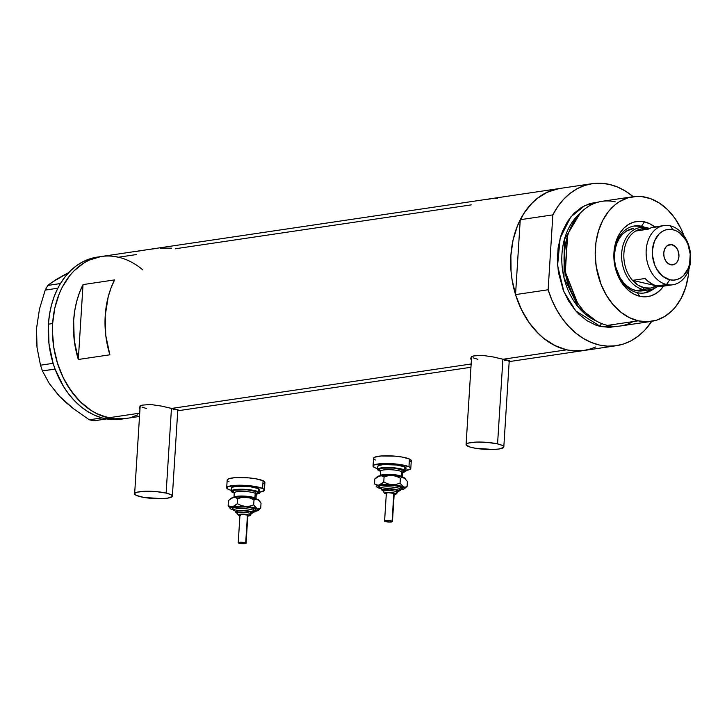 <?xml version="1.0" encoding="UTF-8"?>
<svg xmlns="http://www.w3.org/2000/svg" width="727" height="727" viewBox="0 0 727 727"><rect width="100%" height="100%" fill="white"/><g stroke="black" fill="none" stroke-linecap="round" stroke-linejoin="round"><path stroke-width="1.09" d="M171.463 408.265L166.129 493.088A18.902 3.544 3.6 0 1 172.372 496.141A18.902 3.544 3.6 0 1 161.085 498.667A18.902 3.544 3.6 0 1 140.893 496.832A18.902 3.544 3.6 0 1 134.64 493.769A18.902 3.544 3.6 0 1 145.927 491.243A18.902 3.544 3.6 0 1 166.129 493.088L171.463 408.265M502.902 359.083L497.568 443.906A18.902 3.544 3.6 0 1 503.811 446.96A18.902 3.544 3.6 0 1 492.524 449.486A18.902 3.544 3.6 0 1 472.332 447.65A18.902 3.544 3.6 0 1 466.08 444.588A18.902 3.544 3.6 0 1 477.366 442.061A18.902 3.544 3.6 0 1 497.568 443.906L502.902 359.083M139.284 407.574L139.947 409.501L139.484 407.002L142.083 405.148L150.516 404.476L161.676 406.12L177.924 409.855L178.533 410.155L177.488 410.682L178.551 410.292M470.723 358.393L471.387 360.319L470.923 357.82L473.522 355.966L481.956 355.294L493.115 356.939L509.363 360.674L509.972 360.974L508.927 361.501L509.99 361.11M147.154 249.706L135.785 251.524M155.932 248.534L149.153 249.416M171.49 248.171L160.431 248.125M481.956 200.025L471.85 201.524M490.616 198.871L483.955 199.734M497.559 198.307L495.232 198.444M175.243 248.788L471.205 204.878M118.465 257.213L112.485 256.231L118.465 257.213L136.394 254.559M121.209 419.17L113.885 419.643L101.889 417.916L89.303 419.788L93.838 420.824L106.424 418.961L104.888 418.607A81.915 60.45 81.6 0 0 106.496 418.925L93.838 420.824L89.303 419.788L73.372 408.629L59.523 396.288L49.272 383.529L42.43 370.915L55.079 369.116L54.361 367.108A81.915 60.45 81.6 0 0 55.079 369.116L63.422 386.319L68.629 393.916L74.436 400.695L80.761 406.557L87.494 411.418L94.546 415.199L101.816 417.843A81.915 60.45 81.6 0 0 103.425 418.27L101.889 417.916L89.303 419.788L73.372 408.629L66.121 402.613L59.523 396.288L49.272 383.529L42.43 370.915L40.494 365.199L37.041 347.561L36.35 338.246L36.514 328.586L39.476 309.057L45.219 290.091L57.796 288.228L60.396 283.557L47.809 285.429L60.468 283.521A81.915 60.45 81.6 0 1 97.182 257.122L90.057 258.785L83.187 261.611L76.708 265.564L70.701 270.589L65.266 276.605L60.468 283.521A81.915 60.45 81.6 0 0 59.514 285.138L60.468 283.521A81.915 60.45 81.6 0 0 59.514 285.138L58.678 286.647A81.915 60.45 81.6 0 0 57.796 288.337L58.678 286.647A81.915 60.45 81.6 0 0 57.796 288.337A81.915 60.45 81.6 0 0 48.427 324.169L48.991 343.862L53.08 363.227A81.915 60.45 81.6 0 0 53.734 365.263L53.071 363.336L40.494 365.199L37.041 347.561L36.514 328.586L39.476 309.057L45.219 290.091L57.796 288.228L54.198 296.507L51.417 305.285L49.481 314.555L48.427 324.169L52.635 323.542L52.426 331.485L53.78 347.451L57.424 363.046L63.222 377.658L66.857 384.419L75.444 396.524L80.306 401.749L90.93 410.31L96.6 413.554L108.359 417.816L114.339 418.807L126.216 418.416L114.339 418.807L102.425 416.062L96.6 413.554L90.93 410.31L80.306 401.749L70.946 390.726L63.222 377.658L57.424 363.046L53.78 347.451L52.426 331.485L52.635 323.542A81.915 60.45 -98.4 0 1 101.389 256.495A81.915 60.45 81.6 0 0 52.526 334.938A81.915 60.45 81.6 0 0 108.359 417.816L139.711 413.163L108.359 417.816A81.915 60.45 81.6 0 0 125.435 418.543A81.915 60.45 -98.4 0 1 52.635 323.542L54.789 308.148L59.187 293.881L62.186 287.338L69.628 275.769L74.009 270.853L83.841 262.983L89.212 260.112L100.599 256.622L89.212 260.112L83.841 262.983L74.009 270.853L69.628 275.769L62.186 287.338L59.187 293.881L54.789 308.148L52.635 323.542L48.427 324.169A81.915 60.45 81.6 0 0 53.08 363.227A81.915 60.45 81.6 0 0 53.734 365.263L54.361 367.108A81.915 60.45 81.6 0 0 55.079 369.116A81.915 60.45 81.6 0 0 101.816 417.843A81.915 60.45 81.6 0 0 103.425 418.27L104.888 418.607A81.915 60.45 81.6 0 0 106.496 418.925A81.915 60.45 81.6 0 0 121.227 419.17L139.502 416.453M471.151 363.991L171.972 408.383L471.151 363.991M584.472 350.423L572.594 350.805L566.615 349.823L503.411 359.202L566.615 349.823A81.915 60.45 -98.4 0 1 510.772 266.945A81.915 60.45 -98.4 0 1 559.636 188.493A81.915 60.45 81.6 0 0 520.25 219.708L552.847 214.874A81.915 60.45 -98.4 0 1 592.241 183.658A81.915 60.45 -98.4 0 1 609.308 184.385A81.915 60.45 -98.4 0 1 633.217 196.69L625.42 191.065L617.487 187.012L609.308 184.385L601.038 183.231L592.832 183.577L584.835 185.412L577.193 188.702L570.041 193.4L563.525 199.398L557.763 206.604L552.847 214.874L548.14 289.764L515.543 294.608A81.915 60.45 81.6 0 0 583.69 350.541A81.915 60.45 -98.4 0 1 566.615 349.823L554.846 345.552L543.732 338.364L538.553 333.757L529.201 322.724L521.477 309.657L515.679 295.053L512.035 279.459L511.063 271.48L510.881 255.55L513.035 240.146L517.442 225.879L523.931 213.284L532.255 202.86L537.008 198.58L547.467 192.11L558.854 188.62M592.241 183.658L101.389 256.495A81.915 60.45 -98.4 0 1 142.928 269.999M470.714 358.984L471.868 356.793L473.522 355.966L481.956 355.294L493.115 356.939L509.763 360.837M139.275 408.165L140.429 405.966L142.083 405.148L150.516 404.476L161.676 406.12L178.324 410.019M83.032 284.593L114.575 279.904A81.915 60.45 81.6 0 0 109.868 354.803L78.316 359.483A81.915 60.45 -98.4 0 1 83.032 284.593L114.575 279.904L110.986 288.083L108.196 296.861L105.206 315.745L105.769 335.438L109.868 354.803L78.316 359.483L83.032 284.593L78.316 359.483L74.227 340.118L73.663 320.425L74.717 310.811L76.653 301.541L79.443 292.763L83.032 284.593M595.858 346.924L590.251 349.06M137.603 414.926L132.005 417.053L137.603 414.926M477.884 359.32L473.477 357.938M507.246 360.092L504.529 360.665M146.445 408.492L142.038 407.12M175.807 409.274L173.09 409.846M497.568 443.906L487.644 442.425L476.821 442.08L468.724 442.979L466.271 444.133L466.107 444.815L469.833 446.987L475.304 448.241L493.079 449.468L498.976 449.004L503.62 447.414L503.229 446.005L501.975 445.278L497.568 443.906M166.129 493.088L156.205 491.606L145.382 491.261L137.285 492.161L134.831 493.315L134.668 493.996L136.485 495.451L143.864 497.422L161.639 498.649L167.537 498.177L172.181 496.596L171.79 495.187L170.536 494.46L166.129 493.088M61.095 277.069L67.266 273.252L55.734 279.75L47.809 285.429L45.219 290.091L47.809 285.429L51.399 282.676L68.801 272.507M65.575 401.849L59.523 396.288L53.998 389.781M36.386 337.964L36.514 328.586M40.494 365.199L53.071 363.336L55.016 369.043L42.43 370.915L40.494 365.199M654.773 226.933A37.958 28.017 -98.4 0 0 644.458 221.853L638.915 221.299L633.499 222.208L628.41 224.525L623.848 228.169L619.995 233.003L616.987 238.838L614.942 245.453L613.942 252.587L614.033 259.975L615.196 267.327L617.396 274.361L620.54 280.804L624.52 286.411L629.173 290.973L634.326 294.308L639.769 296.28A37.958 28.017 -98.4 0 0 663.551 286.138L660.38 289.964L655.818 293.608L650.729 295.925L645.312 296.834L639.769 296.28L637.288 292.672A33.869 24.991 81.6 0 0 654.009 288.564A33.869 24.991 -98.4 0 1 644.349 292.972A33.869 24.991 -98.4 0 1 637.288 292.672A33.869 24.991 -98.4 0 1 614.206 258.403A33.869 24.991 -98.4 0 1 634.407 225.97A33.869 24.991 -98.4 0 1 641.468 226.27A33.869 24.991 81.6 0 0 614.251 253.696A33.869 24.991 81.6 0 0 637.288 292.672L639.769 296.28A37.958 28.017 -98.4 0 1 613.942 252.587A37.958 28.017 -98.4 0 1 644.458 221.853L641.468 226.27L639.996 226.488A33.869 24.991 81.6 0 0 633.671 226.097L641.468 226.27A33.869 24.991 -98.4 0 1 644.931 227.387A33.869 24.991 81.6 0 0 641.468 226.27L644.458 221.853L649.911 223.825L655.054 227.16M645.058 290.282L640.56 291.027L635.961 290.573A31.506 23.246 -98.4 0 1 614.488 258.703A31.506 23.246 -98.4 0 1 633.281 228.523M633.008 321.607A63.013 46.501 -98.4 0 1 607.472 325.396A63.013 46.501 81.6 0 0 620.604 325.96L651.365 321.389A63.013 46.501 -98.4 0 1 638.224 320.834L607.472 325.396L638.224 320.834A63.013 46.501 -98.4 0 1 595.277 257.085A63.013 46.501 -98.4 0 1 632.863 196.735A63.013 46.501 -98.4 0 1 646.003 197.299A63.013 46.501 -98.4 0 1 683.934 235.739L680.717 228.187L674.783 218.136L667.586 209.658L659.407 203.078L650.565 198.644L641.396 196.535L636.807 196.381L627.81 197.88L619.368 201.733L615.46 204.496L608.435 211.566L602.71 220.472L598.503 230.85L595.967 242.318L595.204 254.423L596.249 266.709L601.084 284.448L606.309 295.144L612.906 304.459L620.631 312.019L629.182 317.554L638.224 320.834L647.421 321.743L656.417 320.243L664.86 316.399L672.43 310.347L675.792 306.558L681.517 297.661L685.725 287.283L688.26 275.815L688.905 269.244A63.013 46.501 -98.4 0 1 651.365 321.389M576.947 302.014L565.161 272.025L567.287 236.893A59.859 44.174 -98.4 0 0 576.947 302.014M567.569 235.993L565.324 272.052L577.483 302.795A61.023 45.038 81.6 0 1 577.147 302.305A61.023 45.038 81.6 0 1 567.387 236.557L567.742 235.412A63.013 46.501 -98.4 0 1 615.242 201.861M598.948 202.006L589.961 203.496L581.518 207.349L573.948 213.402L567.542 221.426L562.553 231.113L560.644 236.466L558.109 247.934L557.355 260.039L558.391 272.325L563.225 290.064L568.45 300.76L575.057 310.075L578.792 314.091L586.971 320.671L595.813 325.105L600.375 326.45L617.032 326.296L609.571 327.368L600.375 326.45A3.153 2.045 102.9 0 1 601.647 323.57A3.153 2.045 -77.1 0 0 600.375 326.45L575.739 310.865L563.925 291.763L557.591 265.5L560.172 238.065L570.75 216.982L584.89 205.496L598.585 202.015M580.21 213.211L564.325 239.637L563.988 277.705L578.492 307.339L596.195 320.916A59.859 44.174 81.6 0 1 562.671 270.853A59.859 44.174 81.6 0 1 580.21 213.211M651.719 321.334A81.915 60.45 -98.4 0 1 616.287 345.707A81.915 60.45 -98.4 0 1 548.14 289.764L551.884 300.033L556.591 309.638L562.18 318.426L568.541 326.223L575.557 332.884L583.099 338.3L591.033 342.353L599.212 344.989L607.481 346.134L615.687 345.788L623.684 343.953L631.327 340.663L638.479 335.965L644.994 329.967L651.719 321.334M560.235 188.411L552.238 190.247L544.596 193.546L537.444 198.235L530.928 204.242L525.167 211.439L520.25 219.708L515.543 294.608L519.287 304.867L523.994 314.482L529.583 323.261L535.944 331.058L542.96 337.728L550.503 343.135L558.436 347.197L566.615 349.823L574.884 350.977L583.09 350.632L591.087 348.787M548.14 289.764L515.543 294.608L520.25 219.708L552.847 214.874L548.14 289.764M632.863 196.735L602.11 201.306A63.013 46.501 81.6 0 0 564.515 261.647A63.013 46.501 81.6 0 0 607.472 325.396A63.013 46.501 -98.4 0 1 577.82 303.295A63.013 46.501 -98.4 0 1 567.742 235.412M643.613 293.063A33.869 24.991 81.6 0 0 651.846 289.328L645.594 292.572M642.632 227.278A33.869 24.991 81.6 0 0 639.996 226.488L642.641 227.278M649.684 289.791A31.506 23.246 -98.4 0 1 643.113 289.519L644.267 287.81A29.925 22.083 -98.4 0 1 632.517 280.358L656.599 285.893L632.517 280.358L638.061 285.175L644.267 287.81L650.61 288.065L656.599 285.893A29.925 22.083 -98.4 0 1 644.267 287.81L643.113 289.519A31.506 23.246 81.6 0 0 658.062 286.174A31.506 23.246 -98.4 0 1 649.684 289.791L642.532 290.855A31.506 23.246 -98.4 0 1 635.961 290.573L631.445 288.937L627.165 286.165L623.303 282.385L620.004 277.732L615.569 266.545L614.606 260.448L614.533 254.314L615.36 248.389L617.05 242.909L619.549 238.065L622.748 234.049L626.538 231.022L633.39 228.514M666.305 285.402L660.071 286.374L653.727 284.911L647.802 281.149L645.14 278.486L632.517 280.358A29.925 22.083 -98.4 0 1 635.625 231.05A29.925 22.083 -98.4 0 1 647.957 229.132A29.925 22.083 -98.4 0 1 648.184 229.187L647.003 227.742A31.506 23.246 81.6 0 0 621.685 253.25A31.506 23.246 81.6 0 0 643.113 289.519L635.961 290.573L643.113 289.519A31.506 23.246 -98.4 0 1 621.64 257.64A31.506 23.246 -98.4 0 1 640.432 227.469A31.506 23.246 -98.4 0 1 647.003 227.742A31.506 23.246 -98.4 0 1 649.502 228.496A31.506 23.246 81.6 0 0 647.003 227.742L647.957 229.132L641.605 228.887L635.625 231.05A29.925 22.083 81.6 0 0 632.517 280.358L645.14 278.486A29.925 22.083 81.6 0 0 656.881 285.938L666.559 284.502A29.925 22.083 -98.4 0 1 646.158 254.223A29.925 22.083 -98.4 0 1 664.005 225.561A29.925 22.083 -98.4 0 1 670.249 225.824L672.92 229.714A25.518 18.829 -98.4 0 1 690.286 259.085A25.518 18.829 -98.4 0 1 669.776 279.75L666.559 284.502A29.925 22.083 81.6 0 0 690.614 260.275A29.925 22.083 81.6 0 0 670.249 225.824A29.925 22.083 -98.4 0 1 690.65 256.104A29.925 22.083 -98.4 0 1 672.793 284.766A29.925 22.083 -98.4 0 1 666.559 284.502L656.881 285.938A29.925 22.083 81.6 0 0 663.124 286.202L672.793 284.766M671.975 244.69L667.831 245.308L671.975 244.69L676.092 247.353L678.018 250.606L678.945 256.477L678.127 260.184L676.274 263.065L673.675 264.673L670.712 264.764A10.242 7.552 -98.4 0 1 663.733 254.405A10.242 7.552 -98.4 0 1 669.84 244.599A10.242 7.552 -98.4 0 1 671.975 244.69A10.242 7.552 -98.4 0 1 678.954 255.05A10.242 7.552 -98.4 0 1 672.848 264.855A10.242 7.552 -98.4 0 1 670.712 264.764L667.859 263.338L665.532 260.593L664.087 256.958L663.751 252.978L664.569 249.27L666.423 246.398L669.022 244.79L671.975 244.69M657.39 226.833L651.156 227.796L648.239 229.178L635.625 231.05L648.239 229.178A29.925 22.083 81.6 0 1 654.336 226.997L664.005 225.561M672.92 229.714L669.194 229.341L665.55 229.95L662.133 231.504L659.071 233.958L654.454 241.137L652.41 250.379L652.464 255.341L654.727 265.01L656.844 269.335L662.642 276.178L669.776 279.75L673.493 280.113L677.137 279.504L680.554 277.95L683.625 275.497L688.242 268.327L689.614 263.883L690.223 254.114L687.969 244.445L685.852 240.119L680.045 233.285L676.583 231.041L672.92 229.714L670.249 225.824A29.925 22.083 81.6 0 0 646.194 250.061A29.925 22.083 81.6 0 0 666.559 284.502L669.776 279.75A25.518 18.829 -98.4 0 1 652.41 250.379A25.518 18.829 -98.4 0 1 672.92 229.714M249.634 514.807A7.088 1.327 -176.4 0 0 250.997 514.271M237.611 513.844A7.088 1.327 3.6 0 1 236.929 513.207A7.088 1.327 3.6 0 1 242.482 512.262A7.088 1.327 3.6 0 1 250.388 513.471A7.088 1.327 3.6 0 1 251.079 514.098L251.169 512.553A7.088 1.327 -176.4 0 0 250.488 511.926L250.388 513.471A1.572 1.39 114.5 0 1 248.87 515.052A5.516 1.036 3.6 0 1 247.789 516.17M239.928 515.67A5.516 1.036 3.6 0 1 238.938 515.343A1.572 1.39 114.5 0 1 238.365 515.225A1.572 1.39 -65.5 0 0 238.938 515.343L240.219 515.743M233.903 509.436L233.649 509.327A11.814 2.217 3.6 0 1 239.219 506.71A11.814 2.217 3.6 0 1 254.932 508.709A1.572 1.39 -65.5 0 0 253.423 510.299A10.242 1.917 -176.4 0 0 242.682 508.573A10.242 1.917 -176.4 0 0 234.085 509.672A10.242 1.917 -176.4 0 1 242.682 508.573A10.242 1.917 -176.4 0 1 253.423 510.299A1.572 1.39 114.5 0 1 251.905 511.881A8.66 1.627 3.6 0 1 251.115 513.489M250.524 513.589L252.66 512.862L251.905 511.881L245.335 510.572L236.666 510.827L235.539 511.354L236.293 512.335A1.572 1.39 114.5 0 1 235.721 512.217A1.572 1.39 -65.5 0 0 236.293 512.335L237.166 512.662M246.089 543.242L247.834 515.443A3.935 0.736 -176.4 0 0 247.453 515.098L245.699 542.896A3.935 0.736 3.6 0 1 246.089 543.242A3.935 0.736 3.6 0 1 243 543.769A3.935 0.736 3.6 0 1 238.61 543.096A3.935 0.736 3.6 0 1 238.229 542.751A3.935 0.736 3.6 0 1 241.309 542.224A3.935 0.736 3.6 0 1 245.699 542.896L247.607 515.67M240.355 515.298L240.201 514.725L242.209 514.425L247.453 515.098A3.935 0.736 -176.4 0 0 243.054 514.425A3.935 0.736 -176.4 0 0 239.974 514.952L238.229 542.751M234.194 492.452L234.012 492.361A12.604 2.363 3.6 0 1 239.946 489.571A12.604 2.363 3.6 0 1 256.713 491.706A1.572 1.39 -65.5 0 0 255.195 493.288A11.023 2.063 -176.4 0 0 243.636 491.434A11.023 2.063 -176.4 0 0 234.376 492.615M234.085 497.25A11.023 2.063 3.6 0 1 243.345 496.068A11.023 2.063 3.6 0 1 254.904 497.922A11.023 2.063 3.6 0 1 255.968 498.777M256.04 493.815L256.567 493.597L256.267 494.269A11.023 2.063 -176.4 0 0 255.195 493.288L254.904 497.922L255.195 493.288A11.023 2.063 -176.4 0 0 242.9 491.416A11.023 2.063 -176.4 0 0 234.258 492.888L233.967 497.522M231.422 488.226L232.213 487.244L237.093 486.299L250.279 486.726L258.33 488.58L258.13 491.661A14.176 2.654 3.6 0 1 259.512 492.924L259.703 489.834A14.176 2.654 -176.4 0 0 258.33 488.58L259.684 489.662L258.894 490.643M234.248 493.006A14.176 2.654 3.6 0 1 232.585 492.406A14.176 2.654 3.6 0 1 231.213 491.143A14.176 2.654 3.6 0 1 242.318 489.253A14.176 2.654 3.6 0 1 258.13 491.661L258.33 488.58A14.176 2.654 -176.4 0 0 242.509 486.163A14.176 2.654 -176.4 0 0 231.404 488.053L231.213 491.143M264.419 490.134L264.91 482.41A18.902 3.544 -176.4 0 0 263.074 480.729L262.583 488.453A18.902 3.544 3.6 0 1 264.419 490.134A18.902 3.544 3.6 0 1 259.557 492.179L264.228 490.589L263.837 489.18L262.583 488.453L263.074 480.729A18.902 3.544 -176.4 0 0 241.982 477.512A18.902 3.544 -176.4 0 0 227.178 480.038L226.688 487.762A18.902 3.544 3.6 0 1 241.5 485.236A18.902 3.544 3.6 0 1 262.583 488.453L251.851 485.981L237.429 485.254L227.769 486.681L226.715 487.99L228.523 489.444A18.902 3.544 3.6 0 1 226.688 487.762M231.259 490.398A18.902 3.544 3.6 0 1 228.523 489.444L231.259 490.398M259.003 500.476L255.631 498.677L249.597 497.532L237.166 497.059L233.213 497.541L230.768 498.695L233.213 497.541A14.176 2.654 -176.4 0 0 231.013 498.377L229.768 499.44L233.213 497.541L235.548 497.632L237.702 498.704L241.737 497.459L245.98 497.168A14.176 2.654 -176.4 0 0 233.213 497.541L235.548 497.632L237.702 498.704L237.393 503.675L235.057 505.692L230.186 507.955L230.832 509.027L233.531 510.1M263.828 483.491L264.882 482.183L263.074 480.729L255.686 478.757L248.752 477.875L234.748 477.694L229.823 478.43L227.369 479.584L227.197 480.265M227.751 480.992L229.014 481.719M255.877 494.451L259.366 493.269L258.13 491.661L247.389 489.525L239.265 489.262L233.203 489.934L231.231 491.316L234.021 492.942M234.012 492.361L232.913 490.943L234.548 490.171L247.162 489.807L256.713 491.706L257.812 493.133L256.131 493.915A12.604 2.363 3.6 0 0 256.713 491.706A1.572 1.39 114.5 0 0 255.195 493.288M233.994 497.395A11.023 2.063 3.6 0 1 242.936 496.05A11.023 2.063 3.6 0 1 254.904 497.922M253.487 511.608L258.403 510.09L257.067 508.655L253.759 507.619L241.709 506.246L231.44 506.91L228.142 505.647L228.451 500.676L229.768 499.44M234.948 510.454A14.176 2.654 3.6 0 1 231.522 509.391L230.613 508.818L231.522 509.391A14.176 2.654 3.6 0 1 230.368 508.655A14.176 2.654 3.6 0 1 232.631 506.81A14.176 2.654 3.6 0 1 245.399 506.437L241.255 505.519L237.393 503.675L237.702 498.704L241.737 497.459L245.98 497.168L250.133 498.086L253.996 499.94L255.804 499.158L257.649 499.385A14.176 2.654 -176.4 0 0 245.98 497.168L250.133 498.086L253.996 499.94L253.678 504.901L249.652 506.146L245.399 506.437A14.176 2.654 3.6 0 1 257.067 508.655A14.176 2.654 3.6 0 1 258.149 510.399A14.176 2.654 3.6 0 1 255.949 511.235A14.176 2.654 3.6 0 1 254.368 511.499M258.149 510.399L260.72 508.1L258.912 508.873L257.067 508.655L253.678 504.901L253.996 499.94L256.722 499.122L258.794 500.121A14.176 2.654 -176.4 0 0 257.649 499.385L261.029 503.139L260.72 508.1L258.912 508.873L256.158 508.073L253.678 504.901L249.652 506.146L245.399 506.437L241.255 505.519L237.393 503.675L232.631 506.81L230.295 506.719L228.142 505.647L230.368 508.655M233.649 509.327L232.513 508.427L234.158 507.273L245.98 506.928L254.932 508.709L256.068 509.618L254.423 510.772M231.522 509.391L232.449 509.654L231.522 509.391M230.786 498.658L228.451 500.676L228.142 505.647L229.75 507.973M259.421 500.812L261.029 503.139L260.72 508.1M237.711 512.299L237.093 511.499L238.02 511.063L243.727 510.763L249.77 511.663L250.951 512.199L250.77 512.962M247.198 516.225L249.352 515.679L248.87 515.052A1.572 1.39 -65.5 0 0 250.388 513.471L250.488 511.926A7.088 1.327 -176.4 0 0 242.573 510.717A7.088 1.327 -176.4 0 0 237.02 511.663L236.929 513.207L238.383 515.234L239.928 515.725M248.87 515.052L241.537 514.125L238.72 514.534L238.938 515.343A5.516 1.036 3.6 0 1 241.537 514.125A5.516 1.036 3.6 0 1 248.87 515.052M245.699 542.896L241.191 542.224L238.229 542.796L243.118 543.769L245.862 543.469L245.699 542.896M236.293 512.335A8.66 1.627 3.6 0 1 240.373 510.418A8.66 1.627 3.6 0 1 251.905 511.881A1.572 1.39 -65.5 0 0 253.423 510.299A1.572 1.39 114.5 0 1 254.932 508.709A11.814 2.217 3.6 0 1 253.214 511.017M250.388 513.471A7.088 1.327 -176.4 0 0 242.954 512.271A7.088 1.327 -176.4 0 0 237.002 513.035M396.006 493.079A7.088 1.327 -176.4 0 0 397.369 492.552M383.983 492.124A7.088 1.327 3.6 0 1 383.302 491.488A7.088 1.327 3.6 0 1 388.854 490.543A7.088 1.327 3.6 0 1 396.76 491.752A7.088 1.327 3.6 0 1 397.451 492.379L397.542 490.834A7.088 1.327 -176.4 0 0 396.851 490.207L396.76 491.752A1.572 1.39 114.5 0 1 395.243 493.333A5.516 1.036 3.6 0 1 394.161 494.451M393.571 494.505L395.77 493.76L392.107 492.615L386.182 492.542L384.828 492.997L385.31 493.624A1.572 1.39 114.5 0 1 384.737 493.506A1.572 1.39 -65.5 0 0 385.31 493.624L386.591 494.024M380.666 487.772A1.572 1.39 -65.5 0 0 380.594 487.735L382.111 490.507L383.329 490.952M380.276 487.717L380.021 487.608A11.814 2.217 3.6 0 1 385.583 484.991A11.814 2.217 3.6 0 1 401.304 486.99A1.572 1.39 -65.5 0 0 399.786 488.58A10.242 1.917 -176.4 0 0 389.054 486.854A10.242 1.917 -176.4 0 0 380.457 487.953A10.242 1.917 -176.4 0 1 389.054 486.854A10.242 1.917 -176.4 0 1 399.786 488.58A1.572 1.39 114.5 0 1 398.278 490.162A8.66 1.627 3.6 0 1 397.487 491.77M396.897 491.87L399.023 491.143L398.278 490.162L391.708 488.853L383.038 489.107L381.829 489.953L382.666 490.616A1.572 1.39 114.5 0 1 382.093 490.498A1.572 1.39 -65.5 0 0 382.666 490.616L383.538 490.943M392.453 521.523L394.207 493.724A3.935 0.736 -176.4 0 0 393.825 493.379L392.071 521.177A3.935 0.736 3.6 0 1 392.453 521.523A3.935 0.736 3.6 0 1 389.372 522.05A3.935 0.736 3.6 0 1 384.983 521.377A3.935 0.736 3.6 0 1 384.592 521.032A3.935 0.736 3.6 0 1 387.682 520.505A3.935 0.736 3.6 0 1 392.071 521.177L393.979 493.951M380.566 470.732L380.385 470.642A12.604 2.363 3.6 0 1 386.319 467.852A12.604 2.363 3.6 0 1 403.085 469.987A1.572 1.39 -65.5 0 0 401.568 471.569A11.023 2.063 -176.4 0 0 390.008 469.715A11.023 2.063 -176.4 0 0 380.748 470.896M380.457 475.531A11.023 2.063 3.6 0 1 389.708 474.349A11.023 2.063 3.6 0 1 401.277 476.203A11.023 2.063 3.6 0 1 402.34 477.057M402.413 472.096L402.94 471.878L402.64 472.55A11.023 2.063 -176.4 0 0 401.568 471.569L401.277 476.203L401.568 471.569A11.023 2.063 -176.4 0 0 389.272 469.697A11.023 2.063 -176.4 0 0 380.63 471.169L380.339 475.803M377.795 466.507L378.585 465.525L383.456 464.58L396.651 465.007L404.694 466.852L404.503 469.942A14.176 2.654 3.6 0 1 405.884 471.205L406.075 468.115A14.176 2.654 -176.4 0 0 404.694 466.852L406.057 467.943L405.266 468.924M380.621 471.287A14.176 2.654 3.6 0 1 378.958 470.687A14.176 2.654 3.6 0 1 377.586 469.424A14.176 2.654 3.6 0 1 388.691 467.534A14.176 2.654 3.6 0 1 404.503 469.942L404.694 466.852A14.176 2.654 -176.4 0 0 388.881 464.444A14.176 2.654 -176.4 0 0 377.776 466.334L377.586 469.424M410.791 468.415L411.282 460.691A18.902 3.544 -176.4 0 0 409.437 459.01L408.956 466.734A18.902 3.544 3.6 0 1 410.791 468.415A18.902 3.544 3.6 0 1 405.93 470.46L410.601 468.87L410.21 467.461L408.956 466.734L409.437 459.01A18.902 3.544 -176.4 0 0 388.354 455.793A18.902 3.544 -176.4 0 0 373.551 458.319L373.06 466.043A18.902 3.544 3.6 0 1 387.873 463.517A18.902 3.544 3.6 0 1 408.956 466.734L398.223 464.262L383.801 463.535L374.141 464.962L373.087 466.271L374.896 467.725A18.902 3.544 3.6 0 1 373.06 466.043M377.631 468.679A18.902 3.544 3.6 0 1 374.896 467.725L377.631 468.679M405.375 478.757L400.713 476.63L390.508 475.331L382.057 475.458L377.14 476.976M410.201 461.772L411.255 460.464L409.437 459.01L402.058 457.038L395.115 456.156L381.121 455.974L374.632 457.238L373.569 458.546M374.123 459.273L375.386 460M402.249 472.732L405.739 471.55L404.503 469.942L393.761 467.806L385.637 467.543L379.576 468.215L377.604 469.597L380.394 471.223M380.385 470.642L379.285 469.224L382.384 468.161L393.534 468.088L403.085 469.987L404.176 471.414L402.504 472.196A12.604 2.363 3.6 0 0 403.085 469.987A1.572 1.39 114.5 0 0 401.568 471.569M380.366 475.676A11.023 2.063 3.6 0 1 389.308 474.331A11.023 2.063 3.6 0 1 401.277 476.203M399.85 489.88L403.276 489.28L404.794 488.017L400.132 485.9L388.082 484.527L377.813 485.191L374.514 483.918L374.823 478.957L379.585 475.822A14.176 2.654 -176.4 0 0 377.386 476.658L376.141 477.721L379.585 475.822L381.92 475.912L384.074 476.985L388.109 475.74L392.353 475.449A14.176 2.654 -176.4 0 0 379.585 475.822L381.92 475.912L384.074 476.985L383.765 481.956L381.43 483.973L376.559 486.236L377.204 487.308L379.903 488.38M381.321 488.735A14.176 2.654 3.6 0 1 377.895 487.672L376.986 487.099L377.895 487.672A14.176 2.654 3.6 0 1 376.74 486.936A14.176 2.654 3.6 0 1 379.003 485.091L376.668 485L374.514 483.918L374.823 478.957L376.141 477.721M404.521 488.68L407.084 486.381L405.284 487.154L403.44 486.936L400.05 483.182L396.024 484.427L391.771 484.718L387.627 483.8L383.765 481.956L379.003 485.091A14.176 2.654 3.6 0 1 391.771 484.718L387.627 483.8L383.765 481.956L384.074 476.985L388.109 475.74L392.353 475.449L396.497 476.367L400.368 478.212L402.167 477.439L404.021 477.666A14.176 2.654 -176.4 0 0 392.353 475.449L396.497 476.367L400.368 478.212L400.05 483.182L396.024 484.427L391.771 484.718A14.176 2.654 3.6 0 1 403.44 486.936A14.176 2.654 3.6 0 1 404.521 488.68A14.176 2.654 3.6 0 1 402.322 489.516A14.176 2.654 3.6 0 1 400.741 489.78M405.793 479.093L405.166 478.402A14.176 2.654 -176.4 0 0 404.021 477.666L407.402 481.419L407.084 486.381L405.284 487.154L403.44 486.936L400.05 483.182L400.368 478.212L402.167 477.439L404.021 477.666L407.402 481.419L407.084 486.381M380.021 487.608L378.885 486.708L380.53 485.554L392.353 485.209L401.304 486.99L402.44 487.899L400.795 489.053M376.123 486.254L376.74 486.936M377.895 487.672L378.822 487.935L377.895 487.672M384.083 490.58L383.465 489.771L384.392 489.344L390.099 489.044L396.142 489.934L397.533 490.752L397.142 491.243M385.31 493.624A5.516 1.036 3.6 0 1 387.909 492.397A5.516 1.036 3.6 0 1 395.243 493.333A1.572 1.39 -65.5 0 0 396.76 491.752L396.851 490.207A7.088 1.327 -176.4 0 0 388.945 488.998A7.088 1.327 -176.4 0 0 383.393 489.943L383.302 491.488L384.756 493.515L386.301 494.006M386.728 493.578L386.573 493.006L388.582 492.706L393.825 493.379A3.935 0.736 -176.4 0 0 389.427 492.706A3.935 0.736 -176.4 0 0 386.346 493.233L384.592 521.032M392.071 521.177L387.555 520.505L384.601 521.077L389.49 522.05L392.235 521.75L392.071 521.177M382.666 490.616A8.66 1.627 3.6 0 1 386.746 488.698A8.66 1.627 3.6 0 1 398.278 490.162A1.572 1.39 -65.5 0 0 399.786 488.58A1.572 1.39 114.5 0 1 401.304 486.99A11.814 2.217 3.6 0 1 399.586 489.298M396.76 491.752A7.088 1.327 -176.4 0 0 389.327 490.552A7.088 1.327 -176.4 0 0 383.374 491.316M177.806 409.819L172.372 496.132M509.245 360.637L503.811 446.951M177.742 410.782L470.942 367.271M509.182 361.601L583.654 350.55M471.641 356.257L466.08 444.588M140.202 405.439L134.64 493.769M97.182 257.122L101.389 256.495M583.69 350.541L616.287 345.707M577.82 303.295L577.147 302.305M251.079 514.098L250.088 515.625L247.789 516.225M234.203 509.445L235.739 512.226L236.957 512.671M253.25 510.936L254.741 510.499L254.087 512.172L251.106 513.562M234.567 492.479L234.039 492.179L234.258 492.888M256.267 494.269L255.977 498.904M397.451 492.379L396.46 493.906L394.152 494.505M399.623 489.216L401.113 488.78L400.45 490.452L397.478 491.843M380.939 470.76L380.412 470.46L380.63 471.169M402.64 472.55L402.349 477.185"/></g></svg>

